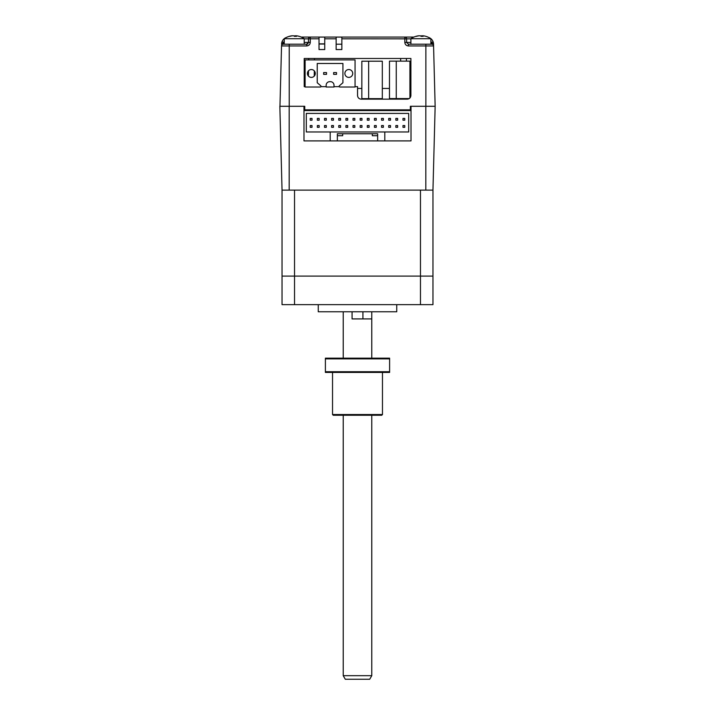 <?xml version="1.0" encoding="UTF-8"?>
<svg xmlns="http://www.w3.org/2000/svg" width="715" height="715" viewBox="0 0 715 715"><rect width="100%" height="100%" fill="white"/><g stroke="black" fill="none" stroke-linecap="round" stroke-linejoin="round"><path stroke-width="1.07" d="M361.853 61.195L368.645 61.195L368.645 98.652L361.853 98.652L361.853 61.195M409.927 98.018L409.927 61.124L409.927 98.018M409.927 61.124L389.469 61.124L389.469 98.581L396.262 98.581L396.262 61.124M409.248 98.581L396.262 98.581M309.774 69.873A3.924 3.924 -90 0 0 307.432 73.466A3.924 3.924 90 0 1 311.356 69.543A3.924 3.924 90 0 1 315.279 73.466A3.924 3.924 90 0 1 311.356 77.39A3.924 3.924 90 0 1 307.432 73.466L307.432 73.466A3.924 3.924 -90 0 0 309.774 77.059M339.857 87.024A0.715 0.715 90 0 1 339.393 85.773L342.923 82.743L342.923 63.474L317.237 63.474L317.237 82.743L320.767 85.773A0.715 0.715 90 0 1 320.302 87.024L305.108 87.024L305.108 59.908L355.06 59.908L355.06 87.024L339.857 87.024M347.24 69.873A3.924 3.924 -90 0 0 344.889 73.466A3.924 3.924 90 0 1 348.813 69.543A3.924 3.924 90 0 1 352.736 73.466A3.924 3.924 90 0 1 348.813 77.39A3.924 3.924 90 0 1 344.889 73.466L344.889 73.466A3.924 3.924 -90 0 0 347.24 77.059M330.437 81.671A3.566 3.566 90 0 1 334.012 85.237A3.566 3.566 90 0 0 330.437 81.671L329.731 81.671A3.566 3.566 -90 0 0 326.156 85.237L326.156 87.024L334.012 87.024L334.012 85.237L334.012 86.658L339.241 86.658M305.108 86.658L304.215 86.658L304.215 58.478L410.893 58.478L410.893 95.578C410.66 97.732 409.472 98.92 407.327 99.144L361.12 99.144C358.975 98.92 357.786 97.732 357.554 95.578L357.554 86.658L355.06 86.658L355.06 59.908M326.156 86.658L320.928 86.658A0.715 0.715 -90 0 0 320.767 85.773L317.237 82.743L317.237 63.474L342.923 63.474M333.655 74.36L336.506 74.36L336.506 72.573L333.655 72.573L333.655 74.36M336.506 72.573L336.506 74.36M326.514 74.36L326.514 72.573L323.663 72.573L323.663 74.36L326.514 74.36L326.514 72.573M384.795 131.971L408.694 131.971L408.694 113.417L306.306 113.417L306.306 131.971L330.205 131.971L330.205 140.891L337.346 140.891L337.346 135.716L342.691 135.716L342.691 133.75L372.309 133.75L372.309 135.716L377.654 135.716L377.654 140.891L377.654 133.75L337.346 133.75L337.346 140.891L384.795 140.891L384.795 131.971L330.205 131.971M410.356 106.285L425.818 106.285L425.818 190.119L282.041 190.119L279.851 106.285L304.751 106.285L303.982 106.285L304.751 106.285L304.751 109.851L410.356 109.851L410.356 106.285L411.018 106.285L410.356 106.285L411.018 106.285L411.018 140.891L384.795 140.891M411.018 110.566L303.982 110.566L303.982 140.891L330.205 140.891M337.346 140.891L377.654 140.891M319.149 118.413L319.149 120.191L317.362 120.191L317.362 118.413L319.149 118.413L319.149 120.191M324.503 120.191L326.281 120.191L326.281 118.413L324.503 118.413L324.503 120.191M324.503 127.333L324.503 125.545L326.281 125.545L326.281 127.333L324.503 127.333M331.635 120.191L333.422 120.191L331.635 120.191L331.635 118.413L333.422 118.413L333.422 120.191L333.422 118.413M331.635 127.333L333.422 127.333L333.422 125.545L331.635 125.545L331.635 127.333M338.767 120.191L340.555 120.191L340.555 118.413L338.767 118.413L338.767 120.191M338.767 127.333L338.767 125.545L340.555 125.545L340.555 127.333L338.767 127.333M345.908 120.191L347.687 120.191L347.687 118.413L345.908 118.413L345.908 120.191M345.908 127.333L345.908 125.545L347.687 125.545L347.687 127.333L345.908 127.333M353.04 120.191L354.828 120.191L354.828 118.413L353.04 118.413L353.04 120.191M353.04 127.333L354.828 127.333L354.828 125.545L353.04 125.545L353.04 127.333M360.172 120.191L361.96 120.191L361.96 118.413L360.172 118.413L360.172 120.191M360.172 127.333L361.96 127.333L361.96 125.545L360.172 125.545L360.172 127.333M367.313 120.191L367.313 118.413L369.092 118.413L369.092 120.191L367.313 120.191M367.313 127.333L369.092 127.333L369.092 125.545L367.313 125.545L367.313 127.333M374.445 127.333L374.445 125.545L376.233 125.545L376.233 127.333L374.445 127.333M381.578 118.413L381.578 120.191L381.578 118.413L383.365 118.413L383.365 120.191L381.578 120.191L383.365 120.191M381.578 127.333L381.578 125.545L383.365 125.545L383.365 127.333L381.578 127.333M388.719 120.191L388.719 118.413L390.497 118.413L390.497 120.191L388.719 120.191M388.719 127.333L388.719 125.545L390.497 125.545L390.497 127.333L388.719 127.333M395.851 118.413L395.851 120.191L395.851 118.413L397.638 118.413L397.638 120.191L395.851 120.191M402.992 125.545L404.77 125.545L404.77 127.333L402.992 127.333L402.992 125.545M402.992 118.413L404.77 118.413L404.77 120.191L402.992 120.191L402.992 118.413M395.851 125.545L397.638 125.545L397.638 127.333L395.851 127.333L395.851 125.545M317.362 125.545L319.149 125.545L319.149 127.333L317.362 127.333L317.362 125.545M310.23 125.545L312.008 125.545L312.008 127.333L310.23 127.333L310.23 125.545M310.23 118.413L312.008 118.413L312.008 120.191L310.23 120.191L310.23 118.413M374.445 120.191L374.445 118.413L376.233 118.413L376.233 120.191L374.445 120.191M353.04 110.566L353.04 109.851L353.04 110.566M382.31 61.195L382.31 98.652L382.31 61.195L368.645 61.195M382.31 98.652L368.645 98.652M425.818 190.119L432.959 190.119L435.149 106.285L432.959 190.119L432.959 276.106L282.041 276.106L282.041 304.644L294.526 304.644L294.526 276.106L282.041 276.106L282.041 190.119M428.75 37.475A7.132 7.132 0 0 1 433.111 41.828L431.431 42.417L431.735 43.24A1.788 0.822 -1.5 0 1 433.522 44.017L435.149 106.285L425.818 106.285M411.018 140.891L303.982 140.891M303.982 110.566L303.982 106.285L304.751 106.285M420.474 190.119L420.474 304.644L294.526 304.644M294.526 190.119L294.526 276.106L432.959 276.106L432.959 304.644L420.474 304.644M318.255 304.644L318.255 311.776L396.745 311.776L396.745 304.644M352.075 311.776L352.075 318.917L371.773 318.917L362.925 318.917L362.925 311.776M371.773 358.161L371.773 311.776M343.227 358.161L343.227 311.776M279.958 106.285L281.54 45.939A1.788 1.788 0 0 1 283.319 44.205L284.239 41.282M319.024 37.073L324.735 37.073L324.735 49.558L319.024 49.558L319.024 37.073L301.221 37.073M341.859 49.558L336.148 49.558L336.148 37.073L341.859 37.073L341.859 49.558M336.148 44.205L341.859 44.205M341.859 37.073L404.824 37.073A1.788 1.788 0 0 1 406.612 38.851L410.893 38.851M341.859 38.807L406.612 38.851L406.612 42.417L404.824 42.373L404.824 37.073L413.887 37.073M433.111 41.828L433.522 44.017A7.132 7.132 0 0 0 433.111 41.828A7.132 7.132 0 0 1 433.522 44.017L433.576 45.939L433.522 44.017M431.735 43.24L431.788 44.205A1.788 1.788 0 0 1 433.576 45.939L408.39 45.939C406.236 45.715 405.048 44.527 404.824 42.373M409.927 88.445L410.893 88.445M406.415 58.478L406.451 61.124M400.623 58.478L400.659 61.124M389.469 88.445L382.31 88.445M361.853 88.445L357.554 88.445M314.243 76.121L314.314 70.892M314.466 59.908L314.484 58.478M308.406 76.058L308.496 70.785M308.674 59.908L308.701 58.478M310.283 42.373L308.496 42.417L308.496 38.851L310.283 38.807L310.283 42.373C310.06 44.527 308.871 45.715 306.717 45.939L281.54 45.939L281.996 41.828A7.132 7.132 0 0 0 281.585 44.017A1.788 0.822 1.5 0 1 283.372 43.24M280.414 88.839L280.334 91.913M434.774 91.913L434.702 89.277M433.576 45.939A1.788 1.788 0 0 0 431.788 44.205L408.39 44.205L406.612 42.417L410.893 42.417M304.215 38.851L308.496 38.851L308.496 42.417L306.717 44.205A1.788 1.788 0 0 0 307.977 43.678M306.717 45.939L306.717 44.205L283.319 44.205M286.358 37.475A7.132 7.132 0 0 0 281.996 41.828L284.239 42.417M310.283 37.073A1.788 1.788 0 0 0 308.496 38.851A1.788 1.788 0 0 1 310.283 37.073L310.283 38.807L319.024 38.807M319.024 43.847L324.735 43.847M324.735 37.073L336.148 37.073M304.215 44.205L304.215 38.699L284.239 38.699L284.239 44.205M299.272 36.367A17.804 17.258 90 0 0 298.575 36.179A17.804 17.258 90 0 0 296.564 35.804L295.796 35.804A17.804 4.379 90 0 1 296.484 36.367A17.312 14.532 156.9 0 0 294.401 36.367A17.804 4.379 -90 0 0 293.722 35.804L292.417 35.804A17.804 17.258 90 0 0 289.709 36.367A17.312 3.691 -120.8 0 0 289.432 36.34A17.312 3.691 -120.8 0 0 289.182 36.367A17.804 17.258 -90 0 1 289.879 36.179A17.804 17.258 -90 0 1 291.89 35.804L292.667 35.804M294.231 36.179A17.804 4.379 90 0 1 294.741 35.804L296.037 35.804M296.564 35.804L295.796 36.349M430.868 44.205L430.868 38.699L410.893 38.699L410.893 44.205M425.925 36.367A17.804 17.258 90 0 0 425.228 36.179A17.804 17.258 90 0 0 423.217 35.804L422.449 35.804A17.804 4.379 90 0 1 423.128 36.367A17.312 14.532 156.9 0 0 421.055 36.367A17.804 4.379 -90 0 0 420.366 35.804L419.07 35.804A17.804 17.258 90 0 0 416.362 36.367A17.312 3.691 -120.8 0 0 416.085 36.34A17.312 3.691 -120.8 0 0 415.835 36.367A17.804 17.258 -90 0 1 416.532 36.179A17.804 17.258 -90 0 1 418.543 35.804L419.321 35.804M420.885 36.179A17.804 4.379 90 0 1 421.394 35.804L422.69 35.804M423.217 35.804L422.449 36.349L422.413 35.777M421.394 36.358L421.394 35.804M371.773 675.684L369.709 679.25L345.291 679.25L343.227 675.684L371.773 675.684L371.773 415.245M382.471 414.53L381.756 415.245L333.244 415.245L332.529 414.53L382.471 414.53L382.471 372.435M332.529 414.53L332.529 372.435M389.612 371.72L389.612 372.435L325.388 372.435L325.388 371.72L389.612 371.72L389.612 358.876L325.388 358.876L325.388 371.72M389.612 358.876L389.612 358.161L325.388 358.161L325.388 358.876M289.182 190.119L289.182 106.285M289.235 44.205L289.235 106.285M430.868 41.282L431.431 42.417L430.868 42.417M324.735 44.017L319.024 44.017M425.872 106.285L425.872 44.205M408.39 45.939L408.39 44.205M324.735 38.807L336.148 38.807M308.496 42.417L304.215 42.417M294.741 36.358L294.741 35.804M289.879 36.179A17.839 17.839 0 0 0 284.239 38.699M295.76 36.34L295.76 35.777M304.215 38.699A17.839 17.839 0 0 0 298.575 36.179M416.532 36.179A17.839 17.839 0 0 0 410.893 38.699M430.868 38.699A17.839 17.839 0 0 0 425.228 36.179M343.227 675.684L343.227 415.245"/></g></svg>

